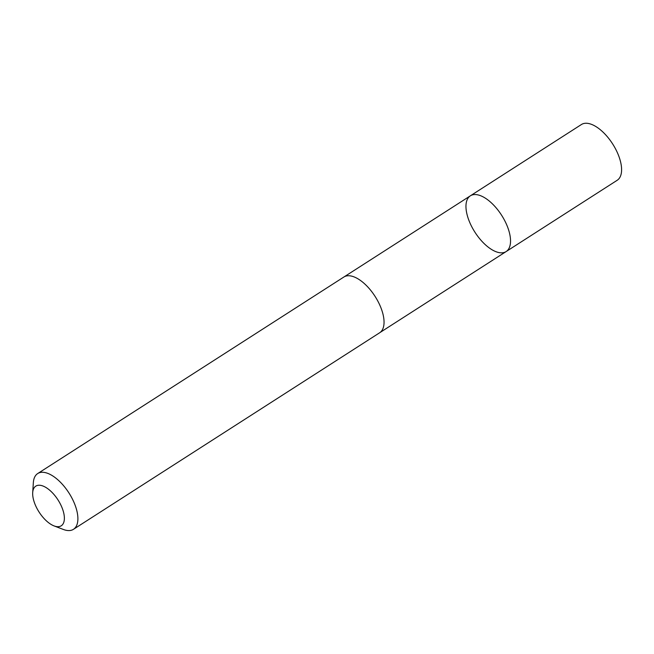 <?xml version="1.0" encoding="UTF-8"?>
<svg xmlns="http://www.w3.org/2000/svg" width="654" height="654" viewBox="0 0 654 654"><rect width="100%" height="100%" fill="white"/><g stroke="black" fill="none" stroke-linecap="round" stroke-linejoin="round"><path stroke-width="0.98" d="M494.988 206.541A33.117 15.802 57.3 0 1 506.139 251.561A33.117 15.802 57.3 0 1 474.951 232.227A33.117 15.802 57.3 0 1 470.357 195.824A33.117 15.802 57.3 0 1 494.988 206.541A33.117 15.802 57.3 0 1 506.139 251.561L617.196 180.275A33.125 15.802 -122.7 0 0 606.045 135.247A33.125 15.802 -122.7 0 0 581.406 124.53L470.357 195.824A33.117 15.802 57.3 0 1 494.988 206.541M54.078 525.914L63.397 529.47A33.125 15.802 -122.7 0 0 73.493 529.299L379.647 332.772A33.125 15.802 -122.7 0 0 375.053 296.36A33.125 15.802 -122.7 0 0 343.857 277.026L37.703 473.553A33.125 15.802 -122.7 0 0 33.346 482.652L32.7 492.617A23.56 11.241 -122.7 0 0 43.728 518.164A23.56 11.241 -122.7 0 0 54.078 525.914A23.56 11.241 -122.7 0 0 64.01 514.379A23.56 11.241 -122.7 0 0 47.325 488.383A23.56 11.241 -122.7 0 0 32.7 492.617M73.493 529.299A33.125 15.802 -122.7 0 0 68.899 492.887A33.125 15.802 -122.7 0 0 37.703 473.553M379.982 332.543L506.139 251.561M344.2 276.814L470.357 195.824"/></g></svg>
